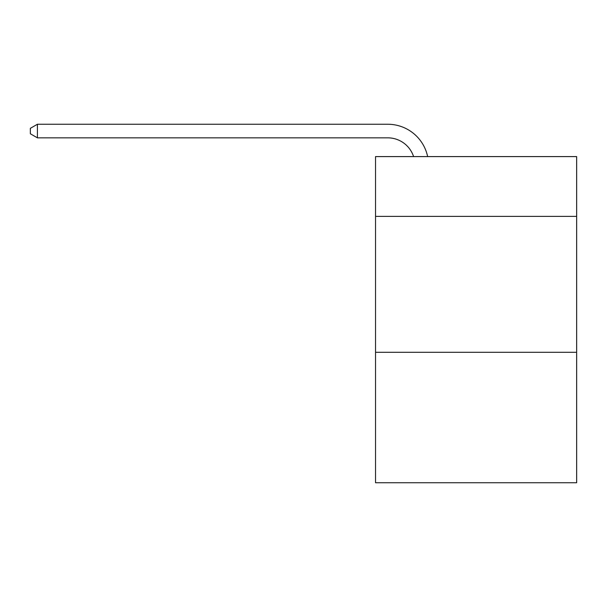 <?xml version="1.0" encoding="UTF-8"?>
<svg xmlns="http://www.w3.org/2000/svg" width="607" height="607" viewBox="0 0 607 607"><rect width="100%" height="100%" fill="white"/><g stroke="black" fill="none" stroke-linecap="round" stroke-linejoin="round"><path stroke-width="0.91" d="M576.65 216.388L576.65 156.598L375.528 156.598L375.528 216.388L576.65 216.388L576.65 482.747L375.528 482.747L375.528 216.388M576.65 352.288L375.528 352.288M413.595 156.598A27.178 27.178 -36.6 0 0 387.752 137.842L37.414 137.842L30.35 133.768L30.35 128.327L37.414 124.253L387.752 124.253A40.768 40.768 143.4 0 1 427.647 156.598M37.414 124.253L37.414 137.842"/></g></svg>
